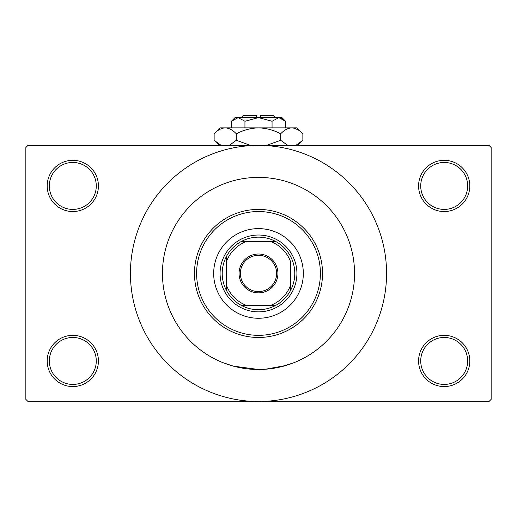 <?xml version="1.0" encoding="UTF-8"?>
<svg xmlns="http://www.w3.org/2000/svg" width="517" height="517" viewBox="0 0 517 517"><rect width="100%" height="100%" fill="white"/><g stroke="black" fill="none" stroke-linecap="round" stroke-linejoin="round"><path stroke-width="0.78" d="M418.583 360.95A25.611 25.611 0 0 1 444.193 335.339A25.611 25.611 0 0 1 469.804 360.95A25.611 25.611 0 0 1 444.193 386.567A25.611 25.611 0 0 1 418.583 360.95M467.672 360.95A23.478 23.478 0 0 0 444.193 337.472A23.478 23.478 0 0 0 420.715 360.95A23.478 23.478 0 0 0 444.193 384.428A23.478 23.478 0 0 0 467.672 360.95M47.196 360.95A25.611 25.611 0 0 1 72.807 335.339A25.611 25.611 0 0 1 98.417 360.95A25.611 25.611 0 0 1 72.807 386.567A25.611 25.611 0 0 1 47.196 360.95M96.285 360.95A23.478 23.478 0 0 0 72.807 337.472A23.478 23.478 0 0 0 49.328 360.95A23.478 23.478 0 0 0 72.807 384.428A23.478 23.478 0 0 0 96.285 360.95M47.196 185.933A25.611 25.611 0 0 1 72.807 160.315A25.611 25.611 0 0 1 98.417 185.933A25.611 25.611 0 0 1 72.807 211.543A25.611 25.611 0 0 1 47.196 185.933M96.285 185.933A23.478 23.478 0 0 0 72.807 162.454A23.478 23.478 0 0 0 49.328 185.933A23.478 23.478 0 0 0 72.807 209.411A23.478 23.478 0 0 0 96.285 185.933M418.583 185.933A25.611 25.611 0 0 1 444.193 160.315A25.611 25.611 0 0 1 469.804 185.933A25.611 25.611 0 0 1 444.193 211.543A25.611 25.611 0 0 1 418.583 185.933M467.672 185.933A23.478 23.478 0 0 0 444.193 162.454A23.478 23.478 0 0 0 420.715 185.933A23.478 23.478 0 0 0 444.193 209.411A23.478 23.478 0 0 0 467.672 185.933M226.136 183.012L225.677 183.173M294.057 184.22L293.249 183.897M281.959 366.579L294.057 362.663L285.972 365.474L265.505 369.235M354.546 273.441A96.046 96.046 0 0 0 258.5 177.396A96.046 96.046 0 0 0 162.454 273.441A96.046 96.046 0 0 0 258.5 369.487A96.046 96.046 0 0 0 354.546 273.441A96.046 96.046 0 0 0 258.5 177.396A96.046 96.046 0 0 0 162.454 273.441A96.046 96.046 0 0 0 258.5 369.487A96.046 96.046 0 0 0 354.546 273.441M130.433 273.441A128.067 128.067 0 0 0 258.5 401.502A128.067 128.067 0 0 0 386.567 273.441A128.067 128.067 0 0 0 258.5 145.374A128.067 128.067 0 0 0 130.433 273.441M489.017 401.502L27.983 401.502L25.85 399.37L25.85 147.513L27.983 145.374L489.017 145.374L491.15 147.513L491.15 399.37L489.017 401.502M258.494 369.487L233.348 366.139L222.943 362.663M213.676 273.441A44.824 44.824 0 0 0 258.5 318.265A44.824 44.824 0 0 0 303.324 273.441A44.824 44.824 0 0 0 258.5 228.617A44.824 44.824 0 0 0 213.676 273.441M320.398 273.441A61.898 61.898 0 0 0 258.5 211.543A61.898 61.898 0 0 0 196.602 273.441A61.898 61.898 0 0 0 258.5 335.339A61.898 61.898 0 0 0 320.398 273.441M194.47 273.441A64.03 64.03 0 0 1 258.5 209.411A64.03 64.03 0 0 1 322.53 273.441A64.03 64.03 0 0 1 258.5 337.472A64.03 64.03 0 0 1 194.47 273.441M258.5 254.015A19.426 19.426 0 0 1 277.926 273.441A19.426 19.426 0 0 1 258.5 292.861A19.426 19.426 0 0 1 239.074 273.441A19.426 19.426 0 0 1 258.5 254.015M258.5 291.582A18.14 18.14 0 0 0 276.64 273.441A18.14 18.14 0 0 0 258.5 255.301A18.14 18.14 0 0 0 240.36 273.441A18.14 18.14 0 0 0 258.5 291.582M258.5 237.154A36.287 36.287 0 0 0 241.426 241.426L246.615 241.426L241.426 241.426A36.287 36.287 0 0 0 226.485 290.515L226.485 285.326L226.485 290.515A36.287 36.287 0 0 0 275.574 305.457L270.385 305.457L275.574 305.457A36.287 36.287 0 0 0 290.515 290.515L290.515 261.557A34.148 34.148 0 0 0 270.385 241.426L246.615 241.426A34.148 34.148 0 0 0 226.485 261.557L226.485 285.326A34.148 34.148 0 0 0 246.615 305.457L270.385 305.457A34.148 34.148 0 0 0 290.515 285.326L290.515 290.515A36.287 36.287 0 0 0 275.574 241.426L270.385 241.426L275.574 241.426A36.287 36.287 0 0 0 258.5 237.154M258.5 311.861A38.42 38.42 0 0 1 220.08 273.441A38.42 38.42 0 0 1 258.5 235.022A38.42 38.42 0 0 1 296.92 273.441A38.42 38.42 0 0 1 258.5 311.861M241.426 305.457L246.615 305.457L241.426 305.457M226.485 256.367L226.485 261.557L226.485 256.367M241.426 117.63L243.559 115.498L256.367 115.498L256.367 117.63M285.61 121.262L281.978 117.63L235.022 117.63L231.39 121.262L238.169 117.63L244.942 121.262L258.5 117.63L272.058 121.262L278.831 117.63L285.61 121.262L285.61 127.873M272.058 121.262L272.058 127.873M282.321 118.645L279.768 117.702M231.39 121.262L231.39 127.873M244.942 121.262L244.942 127.873M219.551 144.592L221.153 145.374L214.135 140.288L214.135 133.819L220.08 127.873L296.92 127.873L302.865 133.819L302.865 140.288L295.847 145.374M214.135 133.819C217.592 130.103 221.289 128.119 225.231 127.873C229.121 128.1 232.818 130.084 236.321 133.819C243.281 130.09 250.674 128.113 258.5 127.873C266.339 128.113 273.732 130.097 280.679 133.819C284.137 130.103 287.833 128.119 291.769 127.873C295.666 128.1 299.362 130.084 302.865 133.819M280.679 133.819L280.679 140.288L266.643 145.374M287.704 145.374L280.679 140.288M297.449 129.515L293.301 127.996M225.231 127.873L223.699 127.996L225.231 127.873M236.321 133.819L236.321 140.288L229.302 145.374M250.357 145.374L236.321 140.288M260.633 117.63L260.633 115.498L273.441 115.498L275.574 117.63M219.227 145.374L214.135 140.288M297.773 145.374L302.865 140.288"/></g></svg>
